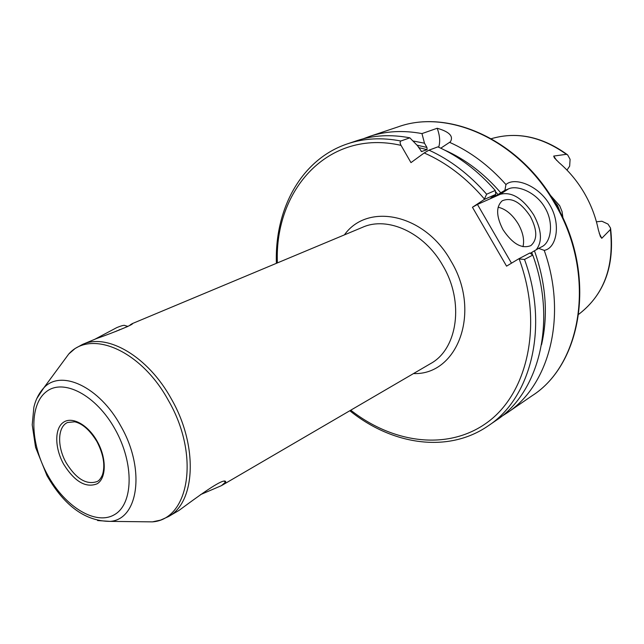 <?xml version="1.0" encoding="UTF-8"?>
<svg xmlns="http://www.w3.org/2000/svg" width="644" height="644" viewBox="0 0 644 644"><rect width="100%" height="100%" fill="white"/><g stroke="black" fill="none" stroke-linecap="round" stroke-linejoin="round"><path stroke-width="0.97" d="M560.723 213.534L557.648 205.565L553.099 199.712M550.185 195.076L559.66 205.686L562.051 211.562L562.993 218.236M130.466 325.011L131.931 323.755C135.965 323.344 115.115 332.095 96.423 338.607L82.513 344.427C107.371 332.868 148.144 356.534 171.368 398.966C198.392 445.761 195.551 502.618 168.317 516.657L178.943 510.459C194.198 499.317 224.901 476.141 225.754 481.929L221.456 485.64L200.534 494.616M599.25 233.337L601.77 238.296L600.361 236.461L598.365 229.884C595.7 216.851 590.967 204.494 584.164 192.814C577.314 181.165 568.942 171.111 559.056 162.65L554.436 157.925L553.695 156.081L556.633 160.388M601.77 238.296L610.391 229.538L610.528 228.04L607.992 224.08L601.89 221.238L596.433 221.794M566.978 170.097L569.658 166.16L570.085 159.31L567.678 154.93L566.366 154.31L553.695 156.081M530.366 216.448C520.779 202.111 511.384 196.903 502.183 200.815C495.872 206.708 496.154 216.336 503.012 229.699C512.511 243.867 521.793 249.172 530.857 245.614C537.547 239.721 537.378 229.997 530.366 216.448M522.992 246.708C524.562 240.019 522.992 232.452 518.291 224.015C512.511 214.613 505.79 209.01 498.118 207.207M536.211 249.792C542.562 241.629 541.717 229.98 533.675 214.846C522.823 198.255 511.674 191.405 500.235 194.303L477.446 204.446L511.489 263.179M544.22 250.363L538.658 248.375L542.634 246.314C551.256 241.307 553.832 222.317 544.993 207.746C536.468 192.484 517.43 184.578 508.406 188.925L504.912 190.326L505.951 184.554C514.669 176.569 538.899 185.585 549.815 205.009C561.391 224.128 556.505 248.439 544.22 250.363C567.75 316.22 549.227 385.531 506.933 412.997L501.435 416.491M412.909 140.956L424.476 143.193L426.924 147.428L427.117 149.682L421.538 151.517L417.513 145.697L409.85 137.824L400.56 141.108L400.053 142.413L400.616 144.618L410.977 162.626L424.203 152.958L428.985 150.157L437.912 146.864C458.963 156.379 478.065 170.91 495.236 190.463L495.791 194.367L490.833 197.982L495.993 195.744L495.212 194.842M130.853 324.399L129.452 325.598M363.111 138.838L369.213 136.552C385.555 131.078 403.144 130.088 421.965 133.59L424.476 143.193M438.677 147.21C440.367 141.881 439.876 135.562 437.196 128.261L421.965 133.59M437.196 128.261C449.287 131.722 453.69 136.214 450.414 141.744L449.584 142.34C470.257 151.533 489.046 165.605 505.951 184.554M444.537 150.044C465.298 159.205 484.038 173.453 500.758 192.789L504.912 190.326M449.584 142.34L440.77 148.184M495.389 191.526L498.07 194.569L500.758 192.789M518.629 258.888L529.843 253.003L532.773 255.08L524.514 259.452L518.629 258.888L506.554 266.149L472.446 207.271L484.175 199.511L486.647 194.222L495.236 190.463M498.07 194.569L495.993 195.744M538.658 248.375L534.464 250.798C546.023 283.722 548.382 315.029 541.532 344.741M534.464 250.798L531.702 252.456L532.572 254.935M532.773 255.08C557.237 322.04 538.883 392.687 496.194 420.363L488.176 425.861C530.954 398.145 549.243 327.015 524.514 259.452M530.262 253.293L531.702 252.456M400.793 140.988C381.787 137.349 364.069 138.275 347.647 143.781L356.865 140.69C373.254 135.2 390.916 134.242 409.85 137.824M495.791 194.367L484.175 199.511M472.446 207.271L477.446 204.446M118.874 330.3L119.349 329.607M117.16 330.654L116.564 331.169M94.853 339.259L116.733 327.627C121.716 325.582 124.509 324.906 125.097 325.606L127.931 326.403L114.97 331.749M97.292 441.486C106.671 458.198 106.461 478.162 97.196 483.773C85.869 488.249 74.696 481.736 63.684 464.252C54.732 448.24 54.362 428.791 63.201 422.472C71.903 415.919 88.043 424.686 97.292 441.486M66.195 462.827C76.137 478.854 86.393 485.109 96.978 481.591C98.894 480.915 100.697 478.725 102.396 475.022C105.383 465.684 103.579 454.575 97.003 441.712C90.007 430.256 82.569 423.615 74.696 421.796L67.531 422.496C57.493 426.795 57.01 446.775 66.195 462.827M344.411 234.883C367.619 202.127 424.887 213.728 450.929 260.997C481.768 311.664 457.707 375.355 413.504 373.568M222.116 485.262L430.474 363.667C457.586 349.193 464.557 301.907 442.831 265.602C424.324 232.565 387.599 215.965 362.54 227.3L131.931 323.755M36.805 398.523L43.768 387.921C60.866 368.899 99.514 386.633 120.814 426.062C145.568 468.856 138.541 519.322 110.261 521.382L97.606 520.561M47.696 475.079C64.988 506.699 95.61 525.762 114.358 514.717C133.372 504.188 134.427 463.648 115.155 429.387C96.149 394.949 63.193 377.956 46.191 391.793C28.883 405.148 30.155 443.627 47.696 475.079M140.65 521.737L152.411 521.865C189.296 519.483 200.195 455.091 168.414 400.488C141.125 350.207 90.86 329.028 68.771 353.983L61.792 363.458M554.846 202.651C596.956 272.323 583.255 363.409 531.976 395.827C582.675 363.981 596.69 272.839 554.355 202.82C518.476 139.684 447.966 108.53 398 126.908L369.213 136.552M610.609 228.556C614.77 265.537 604.499 293.833 579.801 313.459C604.072 294.308 614.271 266.334 610.391 229.538M427.117 149.682L418.6 147.581M421.136 151.3L422.021 151.549M416.998 145.174L426.924 147.428M566.366 154.31C541.878 136.834 517.277 131.513 492.555 138.339C517.808 131.448 542.715 136.874 567.275 154.624M428.985 150.157C450.14 159.784 469.363 174.476 486.647 194.222M484.272 198.835C466.385 177.945 446.364 162.65 424.203 152.958M350.755 410.188C393.927 444.135 450.059 451.17 489.126 421.055C528.152 391.198 542.973 323.433 519.241 259.113M401.011 145.367C328.44 128.607 274.264 189.787 277.387 262.921M508.406 188.925L500.235 194.303M225.754 481.929L224.402 481.446M168.317 516.657L160.606 520.111L152.411 521.865L110.261 521.382C85.588 521.374 64.489 506.12 46.98 475.634L35.565 447.306L32.216 424.839L33.858 407.354C35.613 399.723 38.922 393.251 43.768 387.921L68.771 353.983L75.115 348.501L82.513 344.427M579.801 313.459L578.779 314.24M531.976 395.827L506.933 412.997M131.883 323.779L131.666 324.222M349.821 410.735C391.874 444.746 447.757 453.746 488.176 425.861M347.647 143.781C301.046 159.245 274.569 209.276 276.389 263.34M492.555 138.339L491.316 138.685M398 126.908C448.667 108.393 519.112 139.796 554.83 202.627M450.414 141.736L449.625 142.316"/></g></svg>
